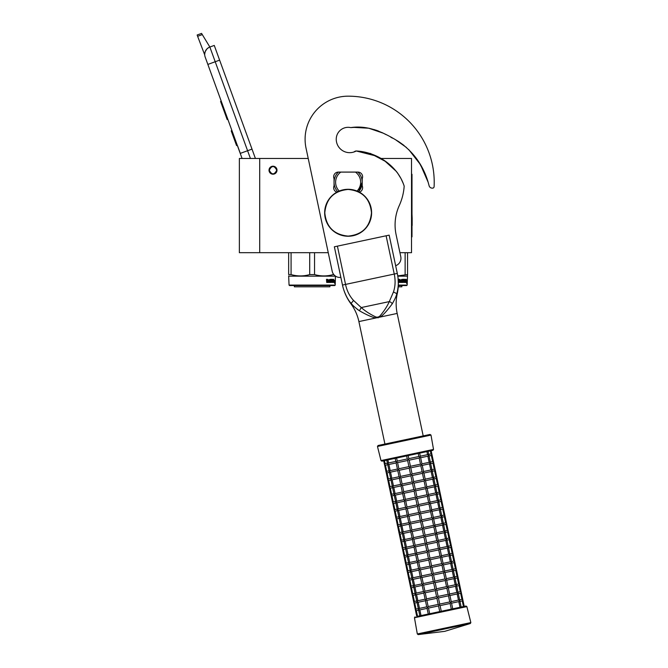 <?xml version="1.0" encoding="UTF-8"?>
<svg xmlns="http://www.w3.org/2000/svg" width="668" height="668" viewBox="0 0 668 668"><rect width="100%" height="100%" fill="white"/><g stroke="black" fill="none" stroke-linecap="round" stroke-linejoin="round"><path stroke-width="1" d="M259.702 158.466L239.361 158.466L239.361 252.688L259.702 252.688L259.702 158.466L308.224 158.466L306.036 148.162L332.196 271.25A7.824 7.824 0 0 0 340.855 277.379M399.932 252.688L411.521 252.688L411.521 158.466L380.175 158.466M273.003 166.215A3.991 3.991 0 0 0 269.02 170.206A3.991 3.991 0 0 0 273.003 174.198A3.991 3.991 0 0 0 276.995 170.206A3.991 3.991 0 0 0 273.003 166.215M328.247 252.688L259.702 252.688M250.416 158.466L247.594 150.726L240.246 153.398L242.083 158.466L205.176 57.064A7.824 7.824 0 0 1 209.861 47.036L214.269 45.432L219.613 60.145M197.619 36.297L197.152 35.003L201.561 33.4L202.295 34.594L197.619 36.297L204.725 54.901M237.641 146.016L240.313 153.373M204.717 53.983L205.159 51.77M205.21 51.628L206.821 49.04M206.871 48.989L208.558 47.645M202.295 34.594L209.861 47.036L214.269 45.432M207.857 64.42L215.213 61.74L247.594 150.726L252.011 149.114L219.622 60.137L215.213 61.74L209.861 47.036M252.011 149.114L255.41 158.466M221.242 101.185L220.574 101.427L222.319 106.212L222.978 105.978M226.218 114.863L225.559 115.105L222.319 106.212M227.838 119.313L227.17 119.555L225.559 115.105M221.409 101.653L220.749 101.895M231.946 130.602L231.211 130.87L236.564 145.574L237.299 145.307M276.761 170.206C274.256 165.355 271.759 165.355 269.254 170.206C271.759 175.049 274.256 175.049 276.761 170.206M289.052 285.086L335.219 285.086L334.751 285.553L289.52 285.553L289.052 285.086L288.659 275.934M335.219 285.086L335.403 276.059M288.659 252.688L288.659 274.581L291.081 274.581L291.081 252.688M333.8 274.581L333.19 274.581C326.978 276.368 320.765 276.368 314.553 274.581L309.71 274.581C303.506 276.368 297.293 276.368 291.081 274.581M333.19 273.73L333.19 274.581M314.553 252.688L314.553 274.581M309.71 252.688L309.71 274.581M335.219 276.16L289.052 276.16M334.635 280.401L334.543 281.353M333.958 280.268L333.866 281.353M334.234 280.401L334.944 280.401L334.852 281.353L334.067 281.353M334.66 281.47L334.651 282.422M334.084 281.47L334.86 281.47L334.969 280.401L334.084 281.47L333.908 282.422L334.443 282.422M334.969 280.401L334.66 282.405M334.969 282.405L334.626 283.407L334.751 282.422L333.908 282.422M328.063 279.917L327.771 282.422L326.694 282.422L327.988 282.422L328.063 279.917L329.232 279.917L329.299 280.685L328.547 280.685L329.065 281.261M329.065 280.685L328.547 280.685M328.998 281.846L328.339 281.846L329.232 281.846L329.299 281.261L328.547 281.261M331.395 282.422L328.339 282.422L331.395 282.422M333.441 281.846L333.357 282.422L332.13 282.422L332.004 280.009L331.069 279.917L331.069 280.685L331.787 280.927L331.52 282.18M331.787 280.927L331.787 282.18M330.819 279.917L330.819 280.685M333.733 279.341L333.649 282.422L332.13 282.422M333.441 280.685L333.441 281.261M333.524 279.341L333.232 281.261M332.873 279.341L332.873 281.846L333.524 281.261L332.973 281.261M332.873 281.846L332.338 281.746M332.589 280.685L332.589 281.261M332.589 281.829L332.246 281.261L332.572 281.846M332.614 279.341L332.614 280.685L332.004 280.685M331.971 279.583L330.81 279.341L332.13 279.341L331.971 279.925M332.246 279.583L332.246 280.685M330.443 281.846L330.084 279.341L330.443 281.846L331.47 281.746L330.668 281.019L330.81 279.341M330.084 279.341L330.084 281.846L329.466 281.846L329.466 279.583L329.708 281.846M327.813 279.341L327.629 280.685L326.969 280.685L326.493 279.341L326.694 282.422M326.493 279.341L326.978 279.341L327.17 280.685M328.339 281.846L328.339 282.422M327.053 281.846L327.629 281.261L326.978 281.261L327.053 281.846M326.978 281.261L326.844 281.846M329.9 285.553L329.9 286.806L294.371 286.806L294.371 285.553M398.328 285.086L407.171 285.086L406.695 285.553L398.312 285.553M407.171 285.086L407.555 274.581L397.752 275.876M407.555 252.688L407.555 274.581M405.134 252.688L405.134 274.581M407.171 276.16L397.802 276.16M406.603 280.401L406.035 281.47L406.804 281.47L406.912 280.401L405.81 282.422L405.81 280.435L406.344 279.433L406.186 280.401L406.895 280.401L406.486 281.353M406.603 281.47L406.603 282.422M406.394 282.422L405.852 282.422L406.695 282.422L406.57 283.407L406.603 282.405M406.912 280.401L406.912 282.405M406.035 281.47L405.852 282.422M400.007 279.917L399.723 282.422L398.646 282.422L399.94 282.422L400.007 279.917L401.184 279.917L401.243 280.685L400.491 280.685L401.009 281.261M401.009 280.685L400.491 280.685M400.95 281.846L400.291 281.846L401.184 281.846L401.243 281.261L400.491 281.261M403.347 282.422L400.291 282.422L403.347 282.422M405.392 281.846L405.301 282.422L404.073 282.422L403.948 280.009L403.021 279.917L403.021 280.685L403.739 280.927L403.472 282.18M403.739 280.927L403.739 282.18M402.762 279.917L402.762 280.685M405.685 279.341L405.593 282.422L404.073 282.422M405.392 280.685L405.392 281.261M405.468 279.341L405.184 281.261M404.825 279.341L404.825 281.846L405.468 281.261L404.925 281.261M404.558 279.341L404.282 281.746M404.558 280.685L403.948 280.685M403.923 279.583L402.762 279.341L404.073 279.341L403.923 279.925M404.198 279.583L404.198 280.685M402.395 281.846L402.027 279.341L402.395 281.846L403.422 281.746L402.612 281.019L402.762 279.341M402.027 279.341L402.027 281.846L401.418 281.846L401.418 279.583L401.652 281.846M399.765 279.341L399.573 280.685L398.913 280.685L398.437 279.341L398.646 282.422M398.437 279.341L398.921 279.341L399.113 280.685M400.291 281.846L400.291 282.422M404.558 281.261L404.516 281.846M398.996 281.846L399.573 281.261L398.921 281.261L398.996 281.846M398.921 281.261L398.796 281.846M401.844 285.553L401.844 286.806L398.245 286.806M376.109 317.091L377.946 317.133L379.616 316.348C383.799 311.547 387.031 306.629 389.302 301.602L393.46 291.966C395.331 286.363 395.59 280.393 394.254 274.055L345.54 284.409C346.884 290.747 349.556 296.091 353.547 300.45L361.254 307.556C365.371 311.23 370.322 314.403 376.109 317.091L375.95 317.951L358.891 321.575A46.326 46.326 0 0 0 350.875 303.731A48.472 48.472 0 0 1 342.492 285.061L334.359 246.784L342.492 285.061L334.359 246.784L337.398 246.141L345.54 284.409L342.492 285.061C343.419 290.355 347.302 299.648 351.385 303.623C352.712 305.46 355.393 307.831 359.426 310.754C361.814 312.165 371.132 317.375 375.95 317.951L380.109 317.066C384.183 314.703 390.863 305.76 392.275 303.773C394.78 299.464 396.258 296.2 396.725 293.987C398.629 287.148 398.821 280.293 397.293 273.412L397.31 273.462M392.275 303.773A3.115 1.678 30.5 0 0 389.302 301.602L361.254 307.556L359.426 310.754L357.221 309.259M351.593 303.848L350.633 302.746M423.195 435.912L397.168 313.434A46.326 46.326 0 0 1 397.226 293.878A48.472 48.472 0 0 0 397.293 273.412L389.16 235.136L337.398 246.141M397.326 273.546L397.844 276.46M397.969 277.379L398.036 277.963M398.07 278.272L398.32 283.975M397.051 292.885L396.725 293.97M343.193 287.916L342.525 285.236M359.409 192.184A4.693 4.693 0 0 0 362.215 185.854L362.215 178.657A4.693 4.693 0 0 0 357.914 172.085L338.35 172.085A4.693 4.693 0 0 0 334.05 178.657L334.05 185.854A4.693 4.693 0 0 0 336.856 192.184M358.006 127.154L350.758 127.613C368.185 124.916 384.083 132.573 398.763 141.683C413.275 151.628 423.069 165.155 428.155 182.255L429.14 185.821A3.131 3.131 0 0 0 431.937 188.117L432.43 188.151A1.561 1.561 0 0 0 434.1 186.664A86.08 86.08 0 0 0 348.128 96.175A43.044 43.044 0 0 0 306.036 148.162M429.14 185.821L428.155 182.255L420.481 164.637L408.741 149.599M403.931 145.373L399.147 141.925M392.5 138.142L390.788 137.207M386.329 134.744L381.837 132.481M378.013 130.878L376 130.16M369.27 128.323L363.25 127.413M370.598 153.54L385.119 161.247L396.617 171.659M397.36 172.67L401 178.573M401.268 179.091L403.464 183.976M350.758 127.613A11.899 11.899 0 0 0 336.238 139.211A13.46 13.46 0 0 0 356.228 150.985C376.819 151.97 397.877 165.94 404.182 186.138A56.187 56.187 0 0 1 399.289 205.502A46.952 46.952 0 0 0 396.107 234.685L400.775 256.671A7.824 7.824 0 0 1 395.656 265.697M357.038 191.056A12.517 12.517 0 0 0 355.485 172.119L357.914 172.119A14.086 14.086 0 0 1 362.215 182.255A14.086 14.086 53.3 0 0 357.914 172.119A14.086 14.086 0 0 0 357.873 172.085M358.549 191.733L362.215 182.255A14.086 14.086 0 0 1 358.549 191.733A14.086 14.086 0 0 0 362.215 182.255M334.05 182.255A14.086 14.086 -126.7 0 0 337.716 191.733A14.086 14.086 0 0 1 338.35 172.119C335.545 174.916 334.109 178.298 334.05 182.255A14.086 14.086 0 0 0 337.716 191.733M338.35 172.119L340.78 172.119L338.35 172.119A14.086 14.086 0 0 1 338.392 172.085M357.914 172.119L340.78 172.119A12.517 12.517 0 0 0 339.227 191.056M406.403 147.444L395.94 140.013L406.411 147.453M378.672 131.145L374.08 129.55M370.214 153.389L380.326 158.466M431.937 188.117L432.43 188.151M353.163 127.346L368.686 128.206L383.415 133.233M418.585 161.556L424.322 172.219M353.739 152.053A11.899 11.899 0 0 0 354.675 151.494A3.131 3.131 0 0 1 356.228 150.985M356.236 150.985L375.424 155.836M371.466 212.775C370.08 226.945 362.306 234.719 348.128 236.105C333.958 234.719 326.184 226.945 324.798 212.775C326.184 198.605 333.958 190.823 348.128 189.445C362.306 190.823 370.08 198.605 371.466 212.775M371.608 212.775A23.48 23.48 0 0 1 348.128 236.247A23.48 23.48 0 0 1 324.656 212.775A23.48 23.48 0 0 1 348.128 189.294A23.48 23.48 0 0 1 371.608 212.775A23.48 23.48 0 0 1 348.128 236.247A23.48 23.48 0 0 1 324.656 212.775M459.868 601L461.162 607.045L463.458 606.561L462.256 600.899L462.866 599.964L461.939 599.363L462.866 599.964L464.235 606.394L465.947 606.035L428.255 614.042L427.036 608.272M439.744 611.604L438.534 605.934L428.489 608.072L427.278 607.529L427.161 608.356L428.155 606.544L438.208 604.406L436.914 598.286L438.116 596.424L436.814 590.303L435.887 589.702L435.285 590.629L425.232 592.766L424.021 592.224L423.904 593.042L424.906 591.23L434.96 589.092L433.657 582.972L434.86 581.118L433.557 574.989L432.63 574.388L432.029 575.315L433.332 581.444L435.185 582.646L445.23 580.509L446.533 586.638L447.752 587.18L446.867 588.166L436.814 590.303M427.052 608.381L419.813 609.917L421.015 615.579L417.558 616.313L416.348 610.652L415.504 610.293M419.813 609.917L418.811 609.592M441.272 611.278L440.07 605.609L439.143 605.008L438.534 605.934M416.774 616.48L415.412 610.051L416.339 610.652L415.412 610.051L416.014 609.124L415.412 610.051L413.876 602.636M452.654 608.857L451.317 609.141L450.115 603.48L440.07 605.609M438.208 604.406L439.143 605.008L439.744 604.081L449.789 601.943L451.443 603.196L451 602.486L450.115 603.48M418.594 609.35L418.711 608.548L419.036 610.084L418.585 609.375L419.036 610.084L418.585 609.375L419.487 608.389L418.185 602.26L417.183 601.935M460.001 607.295L458.799 601.634L451.551 603.171M451.226 601.643L458.473 600.098L459.693 600.641L459.576 601.467L459.693 600.641L459.576 601.467L459.693 600.641L458.807 601.626M459.25 599.931L459.576 601.467M426.835 606.828L427.278 607.529L426.835 606.828M428.155 606.544L426.86 600.415L425.65 599.872L425.533 600.699L426.535 598.887L425.232 592.766M439.744 604.081L438.442 597.96L436.588 596.749L435.285 590.629M417.024 602.511L414.711 603.004L413.784 602.394L414.711 603.004L413.784 602.394L414.385 601.467L413.784 602.394L412.256 594.988M446.859 588.166L448.161 594.286L449.823 595.539L449.38 594.829L448.487 595.823L449.789 601.943M451 602.486L451.125 601.659L451 602.486M418.585 609.375L418.711 608.548M417.082 600.899L417.408 602.427L416.966 601.726L417.408 602.427L416.966 601.726L417.859 600.732L416.556 594.612L415.554 594.286M447.969 586.329L455.217 584.792L456.436 585.335L456.319 586.153L456.436 585.335L456.319 586.153L456.436 585.335L455.543 586.32L456.845 592.449L458.064 592.984L457.947 593.81L458.064 592.984L457.947 593.81L458.064 592.984L457.171 593.977L458.473 600.098M462.866 599.964L461.237 592.307L460.31 591.706L461.237 592.307L460.628 593.242L461.93 599.363L459.626 599.856M457.622 592.282L457.947 593.81M425.207 599.171L425.65 599.872L425.207 599.171M415.396 594.854L413.083 595.347L412.156 594.745L413.083 595.347L412.156 594.745L412.757 593.819L412.156 594.745L410.628 587.331M449.38 594.829L449.497 594.011L449.38 594.829M448.195 587.882L447.869 586.354L448.195 587.882M415.454 593.242L415.78 594.77L415.337 594.069L415.78 594.77L415.337 594.069L416.231 593.075L414.928 586.955L413.926 586.629M461.237 592.307L459.617 584.659L458.682 584.049L459.617 584.659L459 585.585L460.302 591.706L458.006 592.199M455.993 584.625L456.319 586.153M423.579 591.514L424.021 592.224L423.579 591.514M424.906 591.23L423.612 585.11L422.393 584.567L422.276 585.393L423.287 583.582L421.984 577.453L420.765 576.91L420.648 577.736L421.658 575.925L420.356 569.796L419.137 569.261L419.02 570.08L420.03 568.268L418.727 562.147L417.517 561.604L417.391 562.431L418.402 560.611L428.447 558.481L427.144 552.352L428.355 550.499L427.052 544.378L426.126 543.769L425.524 544.704L415.471 546.833L414.26 546.29L414.143 547.117L415.145 545.305L425.199 543.168L423.896 537.047L425.099 535.193L423.796 529.064L422.869 528.463L422.268 529.39L423.57 535.519L425.424 536.721L435.478 534.584L436.48 532.772L436.805 534.3L435.152 533.056L433.841 526.927L434.851 525.115L435.177 526.651L433.524 525.399L432.221 519.278L433.223 517.466L433.549 518.994L431.895 517.742L430.593 511.621L431.595 509.809L431.92 511.337L430.275 510.093L428.965 503.964L418.919 506.102L417.984 505.501L417.383 506.427L407.338 508.565L406.127 508.022L406.01 508.849L407.012 507.029L417.057 504.899L415.755 498.771L416.966 496.917L415.663 490.796L414.736 490.195L414.135 491.122L404.082 493.26L402.871 492.717L402.754 493.535L403.756 491.723L402.453 485.603L401.243 485.06L401.126 485.886L402.136 484.066L400.833 477.946L399.614 477.403L399.497 478.23L400.508 476.418L399.205 470.289L397.986 469.746L397.869 470.573L398.879 468.761L397.577 462.64L396.358 462.097L396.241 462.916L397.251 461.104L396.6 458.048M434.96 589.101L435.887 589.702L436.488 588.775L435.185 582.646M413.768 587.197L411.455 587.69L410.528 587.088L411.455 587.69L410.528 587.088L411.129 586.162L410.528 587.088L409 579.674M428.447 558.481L429.374 559.083L428.772 560.009L430.075 566.13L431.002 566.74L430.401 567.666L431.703 573.787L432.63 574.388L433.231 573.461L431.929 567.341L431.002 566.74L431.603 565.804L430.309 559.684L429.374 559.083L429.983 558.156L440.028 556.018L441.239 556.561L441.682 557.262L441.239 556.561L440.354 557.546L441.657 563.675L443.31 564.919L442.867 564.218L441.982 565.203L443.285 571.324L444.938 572.576L444.496 571.866L443.61 572.86L444.905 578.981L446.566 580.225L446.124 579.523L445.239 580.509M413.717 586.387L413.826 585.585L414.152 587.122L413.709 586.412L414.152 587.122L413.709 586.412L414.603 585.427L413.3 579.298L412.298 578.972M441.465 555.709L448.704 554.173L449.923 554.716L449.806 555.542L449.923 554.716L449.806 555.542L449.923 554.716L449.03 555.701L450.332 561.83L451.551 562.364L451.434 563.191L451.551 562.364L451.434 563.191L451.551 562.364L450.658 563.358L451.96 569.478L453.18 570.021L453.063 570.848L453.18 570.021L453.063 570.848L453.18 570.021L452.286 571.015L453.589 577.135L454.808 577.678L454.691 578.505L454.808 577.678L454.691 578.505L454.808 577.678L453.914 578.663L455.217 584.792M459.617 584.659L441.715 500.457L440.788 499.856L441.715 500.457L441.105 501.384L442.4 507.513L443.343 508.114L442.725 509.041L444.028 515.162L444.971 515.763L444.354 516.698L445.656 522.819L446.6 523.42L445.982 524.347L447.284 530.475L448.228 531.077L447.61 532.004L448.913 538.132L449.856 538.725L449.238 539.66L450.541 545.781L451.476 546.382L450.867 547.317L452.169 553.438L453.104 554.039L452.495 554.966L453.789 561.095L454.733 561.696L454.115 562.623L455.417 568.744L456.361 569.345L455.743 570.28L457.046 576.4L457.989 577.002L457.371 577.929L458.674 584.057L456.378 584.542M454.365 576.968L454.691 578.505M421.951 583.857L422.393 584.567L421.951 583.857M412.139 579.548L409.835 580.033L408.899 579.432L409.835 580.033L408.899 579.432L409.509 578.505L408.899 579.432L407.371 572.017M446.124 579.523L446.241 578.697L446.124 579.523M413.709 586.412L413.826 585.585M412.198 577.937L412.523 579.465L412.081 578.755L412.523 579.465L412.081 578.755L412.974 577.77L411.672 571.641L410.67 571.315M457.989 577.002L457.062 576.4M452.737 569.32L453.063 570.848M420.322 576.208L420.765 576.91L420.322 576.208M410.511 571.891L408.206 572.384L407.271 571.783L408.206 572.384L407.271 571.783L407.881 570.848L407.271 571.783L405.743 564.368M444.496 571.866L444.612 571.04L444.496 571.866M410.569 570.28L410.895 571.808L410.453 571.107L410.895 571.808L410.453 571.107L411.346 570.113L410.043 563.992L409.041 563.667M456.361 569.345L455.434 568.744M451.109 561.663L451.434 563.191M418.694 568.551L419.137 569.261L418.694 568.551M408.891 564.235L406.578 564.727L405.651 564.126L406.578 564.727L405.651 564.126L406.253 563.199L405.651 564.126L404.115 556.711M442.867 564.218L442.984 563.391L442.867 564.218M408.833 563.425L408.941 562.623L409.267 564.151L408.824 563.45L409.267 564.151L408.824 563.45L409.718 562.456L408.424 556.335L407.422 556.01M454.733 561.696L453.806 561.087M449.48 554.006L449.806 555.542M417.074 560.895L417.517 561.604L417.074 560.895M418.402 560.611L417.099 554.49L415.888 553.947L415.772 554.774L416.774 552.962L415.471 546.833M429.983 558.156L428.681 552.027L426.819 550.824L425.524 544.704M407.263 556.586L404.95 557.07L404.023 556.469L404.95 557.07L404.023 556.469L404.624 555.542L404.023 556.469L402.487 549.054M425.199 543.168L426.126 543.769L426.727 542.842L436.78 540.704L437.991 541.247L438.433 541.957L437.991 541.247L437.097 542.241L438.4 548.361L440.053 549.614L439.611 548.904L438.726 549.898L440.028 556.018M441.239 556.561L441.356 555.734L441.239 556.561M408.824 563.45L408.941 562.623M414.035 547.142L406.795 548.678L408.098 554.807L407.204 555.793L407.321 554.966L407.647 556.502L407.204 555.793L407.647 556.502L407.204 555.793L408.407 556.335M438.208 540.404L445.464 538.859L446.675 539.402L446.558 540.228L446.675 539.402L446.558 540.228L446.675 539.402L445.781 540.395L447.084 546.516L448.303 547.059L448.186 547.885L448.303 547.059L448.186 547.885L448.303 547.059L447.41 548.052L448.704 554.173M453.104 554.039L452.178 553.438M448.303 547.059L448.186 547.885L447.861 546.357M415.446 553.246L415.888 553.947L415.446 553.246M405.585 548.119L405.693 547.317L406.019 548.845L405.576 548.144L406.019 548.845L405.576 548.144L406.779 548.687L405.793 548.353M405.635 548.929L403.322 549.422L402.395 548.812L403.322 549.422L402.395 548.812L402.996 547.885L402.395 548.812L400.867 541.406M439.611 548.904L439.736 548.077L439.611 548.904M407.204 555.793L407.321 554.966M451.476 546.382L450.549 545.781M446.232 538.7L446.558 540.228M413.818 545.589L414.26 546.29L413.818 545.589M415.145 545.305L413.843 539.185L412.632 538.642L412.515 539.468L413.517 537.656L412.223 531.528L422.268 529.39M405.693 547.317L405.576 548.144L406.47 547.15L405.167 541.03L404.165 540.704M426.727 542.842L425.424 536.721M404.006 541.272L401.693 541.765L400.767 541.163L401.693 541.765L400.767 541.163L401.368 540.237L400.767 541.163L399.239 533.749M436.772 540.713L435.469 534.584M437.991 541.247L438.108 540.429L437.991 541.247M403.956 540.462L404.065 539.66L404.39 541.189L403.948 540.487L404.39 541.189L403.948 540.487L405.159 541.03M430.075 502.127L437.323 500.591L438.542 501.134L438.417 501.96L438.542 501.134L438.417 501.96L438.542 501.134L437.64 502.119L438.943 508.248L440.162 508.791L440.045 509.609L440.162 508.791L440.045 509.609L440.162 508.791L439.268 509.776L440.571 515.896L441.79 516.439L441.673 517.266L441.79 516.439L441.673 517.266L441.79 516.439L440.897 517.433L442.199 523.553L443.418 524.096L443.301 524.923L443.418 524.096L443.301 524.923L443.418 524.096L442.525 525.081L443.828 531.21L445.047 531.753L444.93 532.571L445.047 531.753L444.93 532.571L445.047 531.753L444.153 532.738L445.456 538.867M449.856 538.725L448.921 538.124M444.604 531.043L444.93 532.571M412.189 537.932L412.632 538.642L412.189 537.932M412.223 531.528L411.004 530.985L410.887 531.811L411.889 530L410.595 523.871L420.64 521.733L421.942 527.862L422.869 528.463L423.47 527.536L422.168 521.407L421.241 520.806L420.64 521.733M404.065 539.66L403.948 540.487L404.841 539.494L403.539 533.373L402.537 533.047M402.378 533.615L400.065 534.108L399.138 533.507L400.065 534.108L399.138 533.507L399.74 532.58L399.138 533.507L397.61 526.092M402.762 533.54L402.32 532.83L402.762 533.54L402.32 532.83L403.213 531.845L401.911 525.716L400.909 525.39M448.228 531.077L447.301 530.475M442.976 523.386L443.301 524.923M410.561 530.283L411.004 530.985L410.561 530.283M410.595 523.871L409.375 523.328L409.259 524.155L410.261 522.343L408.966 516.222L419.011 514.084L420.314 520.205L421.241 520.806L421.842 519.879L420.539 513.759L419.613 513.158L419.011 514.084M402.437 532.004L402.328 532.805M400.75 525.966L398.454 526.451L397.51 525.85L398.445 526.459L397.51 525.85L398.12 524.923L397.51 525.85L395.982 518.435M400.7 525.148L400.808 524.355L401.134 525.883L400.691 525.173L401.134 525.883L400.691 525.173L401.902 525.716M446.6 523.42L445.673 522.819M441.348 515.738L441.673 517.266M408.933 522.626L409.375 523.328L408.933 522.626M408.966 516.222L407.747 515.679L407.63 516.498L408.632 514.686L407.338 508.565M400.808 524.355L400.691 525.173L401.585 524.188L400.282 518.067L399.28 517.733M399.122 518.31L396.825 518.802L395.89 518.201L396.817 518.802L395.89 518.201L396.491 517.274L395.89 518.201L394.354 510.786M399.072 517.5L399.18 516.698L399.506 518.226L399.063 517.525L399.506 518.226L399.063 517.525L400.274 518.067M444.971 515.763L444.045 515.162M439.719 508.081L440.045 509.609M407.305 514.97L407.747 515.679L407.305 514.97M399.18 516.698L399.063 517.525L399.957 516.531L398.654 510.41L397.652 510.085M430.267 510.093L420.214 512.222L419.613 513.158L418.686 512.548L417.383 506.427M420.222 512.222L418.919 506.102M397.502 510.653L395.197 511.145L394.262 510.544L395.189 511.145L394.262 510.544L394.863 509.617L394.262 510.544L392.726 503.129M417.057 504.899L417.984 505.501L418.594 504.574L428.639 502.436L430.292 503.68L429.85 502.979L428.973 503.964M404.274 501.217L397.034 502.753L398.328 508.874L397.435 509.868L397.552 509.041L397.877 510.577L397.435 509.868L397.877 510.577L397.435 509.868L398.646 510.41M443.343 508.114L442.416 507.505M438.091 500.424L438.417 501.96M405.685 507.313L406.127 508.022L405.685 507.313M407.012 507.029L405.71 500.908L404.499 500.365L404.382 501.192L405.384 499.38L404.082 493.251M395.815 502.186L395.932 501.392L396.258 502.92L395.815 502.211L396.258 502.92L395.815 502.211L397.017 502.753L396.032 502.428M418.594 504.574L417.291 498.445L415.429 497.243L414.135 491.122M395.873 503.004L393.577 503.488L392.634 502.887L393.561 503.488L392.634 502.887L393.235 501.96L392.634 502.887L391.106 495.472M403.756 491.723L413.809 489.586L414.736 490.195L415.337 489.26L425.391 487.122L427.044 488.375L426.601 487.665L425.708 488.659L427.011 494.779L428.672 496.032L428.23 495.322L427.336 496.316L428.639 502.436M429.85 502.979L429.967 502.152L429.85 502.979M397.435 509.868L397.552 509.041M426.819 486.822L434.075 485.277L435.285 485.82L435.169 486.646L435.285 485.82L435.169 486.646L435.285 485.82L434.392 486.813L435.695 492.934L436.914 493.477L436.797 494.303L436.914 493.477L436.797 494.303L436.914 493.477L436.02 494.47L437.323 500.591M441.715 500.457L440.087 492.8L439.16 492.199L440.087 492.8L439.477 493.735L440.78 499.856L438.475 500.349M436.471 492.775L436.797 494.303M404.056 499.664L404.499 500.365L404.056 499.664M395.932 501.392L395.815 502.211L396.709 501.225L395.406 495.097L394.404 494.771M394.245 495.347L391.949 495.831L391.005 495.238L391.932 495.84L391.005 495.238L391.607 494.303L391.005 495.238L389.477 487.824M428.23 495.322L428.347 494.495L428.23 495.322M394.195 494.537L394.304 493.735L394.629 495.264L394.187 494.562L394.629 495.264L394.187 494.562L395.389 495.105M440.087 492.8L438.467 485.143L437.532 484.542L438.467 485.143L437.849 486.079L439.152 492.199L436.847 492.692M434.843 485.118L435.169 486.646M413.809 489.586L412.507 483.465L413.709 481.611L412.406 475.482L411.48 474.881L410.878 475.808L412.181 481.937L414.035 483.139L424.08 481.002L425.382 487.131M415.337 489.26L414.035 483.139M402.428 492.007L402.871 492.717L402.428 492.007M394.304 493.735L394.187 494.562L395.08 493.568L393.778 487.448L392.776 487.122M392.617 487.69L390.321 488.183L389.377 487.582L390.304 488.183L389.377 487.582L389.978 486.655L389.377 487.582L387.849 480.167M426.601 487.665L426.718 486.847L426.601 487.665M418.226 453.447L418.878 456.511L420.531 457.755L420.089 457.054L419.203 458.039L420.506 464.16L422.159 465.412L421.717 464.703L420.832 465.696L422.126 471.817L423.788 473.069L423.345 472.36L422.452 473.353L423.754 479.474L425.416 480.718L424.973 480.016L424.088 481.002M392.675 486.079L393.001 487.607L392.559 486.905L393.001 487.607L392.559 486.905L393.452 485.912L392.149 479.791L391.156 479.465M428.33 454.499L428.656 456.027L428.772 455.209L428.656 456.027L428.772 455.209L427.879 456.194L429.182 462.323L430.401 462.857L430.284 463.684L430.401 462.857L430.284 463.684L430.401 462.857L429.507 463.851L430.81 469.971L432.029 470.514L431.912 471.341L432.029 470.514L431.912 471.341L432.029 470.514L431.136 471.508L432.438 477.628L433.657 478.171L433.54 478.989L433.657 478.171L433.54 478.989L433.657 478.171L432.764 479.156L434.066 485.285M438.467 485.143L436.839 477.495L435.912 476.894L436.839 477.495L436.221 478.422L437.523 484.55L435.227 485.035M433.215 477.461L433.54 478.989M424.973 480.016L425.09 479.19L424.973 480.016M400.8 484.35L401.243 485.06L400.8 484.35M390.989 480.033L388.692 480.526L387.749 479.925L388.676 480.526L387.749 479.925L388.35 478.998L387.749 479.925L386.221 472.51M397.769 470.598L390.521 472.134L389.302 471.6L390.513 472.142L391.824 478.263L390.93 479.248L391.047 478.422L391.373 479.958L390.93 479.248L391.373 479.958L390.93 479.248L392.141 479.791L399.397 478.255M436.839 477.495L435.21 469.838L434.284 469.237L435.21 469.838L434.592 470.773L435.895 476.894L433.599 477.378M431.586 469.804L431.912 471.341M423.345 472.36L423.462 471.533L423.345 472.36M422.126 471.817L412.081 473.954L411.48 474.881L410.553 474.28L409.25 468.159L410.453 466.297L409.15 460.177L408.223 459.576L407.622 460.502L408.925 466.623L410.778 467.834L420.832 465.696M412.081 473.954L410.778 467.834M399.172 476.701L399.614 477.403L399.172 476.701M389.745 472.301L389.527 471.817M389.361 472.385L387.064 472.869L386.121 472.268L387.056 472.877L386.121 472.268L386.73 471.341L386.121 472.268L384.593 464.861M390.93 479.248L391.047 478.422M435.21 469.838L433.582 462.181L432.655 461.58L433.582 462.181L432.964 463.116L434.267 469.237L431.971 469.729M429.958 462.156L430.284 463.684M430.367 450.867L431.01 453.931L431.954 454.532L431.336 455.459L432.639 461.58L430.342 462.072M421.717 464.703L421.834 463.884L421.717 464.703M397.543 469.045L397.986 469.746L397.543 469.045M389.419 470.773L389.302 471.6L389.419 470.773L389.302 471.6L389.419 470.773L389.302 471.6L390.195 470.606L388.893 464.485L387.899 464.16M387.741 464.728L385.436 465.22L384.501 464.619L385.428 465.22L384.501 464.619L385.102 463.692L384.501 464.619L383.683 460.786L384.459 460.628L385.11 463.684L387.415 463.2M387.49 463.584L386.764 460.135L387.908 459.893L388.567 462.949L387.674 463.943L387.791 463.116L388.116 464.644L387.674 463.943L388.116 464.644L387.674 463.943L388.885 464.485L396.141 462.941M426.902 451.601L427.553 454.666L428.772 455.209L428.656 456.027M433.582 462.181L431.954 454.532L431.027 453.923M420.089 457.054L420.205 456.227L420.089 457.054M418.878 456.511L408.833 458.649L408.223 459.576L407.296 458.974L406.645 455.91M408.833 458.649L408.181 455.584M395.915 461.388L396.358 462.097L395.915 461.388M387.674 463.943L387.791 463.116M404.065 439.978L378.063 445.506L377.47 446.458L430.994 435.085L430.058 434.45L404.065 439.978M380.994 460.586L433.524 449.422L432.914 450.324L381.912 461.162L380.994 460.586L377.47 446.458M388.567 462.949L395.815 461.413M407.296 458.966L397.251 461.104M427.553 454.666L420.314 456.202M431.01 453.931L428.714 454.415M397.577 462.64L407.622 460.502M409.158 460.177L419.203 458.039M420.64 457.739L427.879 456.194M429.04 455.952L431.336 455.459M389.035 470.848L386.739 471.341L385.436 465.22M390.195 470.606L397.443 469.061M408.925 466.623L398.879 468.761M420.506 464.16L410.453 466.297M429.182 462.323L421.934 463.859M399.205 470.289L409.25 468.159M422.259 465.387L429.507 463.851M430.668 463.6L432.964 463.116M390.663 478.505L388.367 478.998L387.064 472.869M391.824 478.263L399.072 476.718M410.553 474.28L400.508 476.418M430.81 469.971L423.562 471.516M432.296 471.257L434.592 470.773M400.833 477.946L410.878 475.808M412.406 475.482L422.452 473.353M423.888 473.044L431.136 471.508M392.291 486.162L389.995 486.646L388.692 480.526M393.452 485.912L400.7 484.375M412.181 481.937L402.136 484.066M423.754 479.474L413.709 481.611M432.438 477.628L425.19 479.165M433.924 478.914L436.221 478.422M425.516 480.701L432.764 479.156M401.025 485.903L393.769 487.448M402.453 485.603L412.507 483.465M393.92 493.819L391.623 494.303L390.321 488.183M395.08 493.568L402.328 492.032M435.553 486.563L437.849 486.079M434.392 486.813L427.144 488.35M425.708 488.659L415.663 490.796M402.654 493.56L395.406 495.097M435.695 492.934L428.447 494.479M395.548 501.468L393.252 501.96L391.949 495.831M427.011 494.779L416.966 496.917M396.709 501.225L403.948 499.681M415.429 497.243L405.384 499.38M437.173 494.22L439.477 493.735M428.772 496.007L436.02 494.47M417.291 498.445L427.336 496.316M405.71 500.908L415.755 498.771M397.176 509.125L394.871 509.609L393.577 503.488M398.328 508.874L405.576 507.338M438.801 501.877L441.105 501.384M437.64 502.119L430.401 503.664M405.902 508.866L398.654 510.41M442.4 507.513L440.103 507.997M438.943 508.248L431.703 509.784M398.796 516.781L396.5 517.266L395.197 511.145M418.686 512.548L408.641 514.686M399.957 516.531L407.204 514.995M440.429 509.534L442.725 509.041M432.029 511.321L439.268 509.776M420.539 513.759L430.593 511.621M407.53 516.523L400.282 518.067M444.028 515.162L441.732 515.654M440.571 515.896L433.323 517.441M400.424 524.43L398.128 524.923L396.825 518.802M431.895 517.742L421.842 519.879M420.314 520.205L410.269 522.343M401.585 524.188L408.833 522.643M442.057 517.182L444.354 516.698M433.649 518.969L440.897 517.433M422.168 521.416L432.221 519.278M409.158 524.18L401.911 525.716M445.656 522.819L443.36 523.311M442.199 523.553L434.951 525.098M402.053 532.087L399.756 532.58L398.454 526.451M433.515 525.399L423.47 527.536M421.942 527.862L411.897 530M403.213 531.845L410.461 530.3M443.686 524.839L445.982 524.347M435.277 526.626L442.525 525.081M423.796 529.064L433.841 526.927M410.787 531.828L403.539 533.373M447.284 530.475L444.988 530.96M443.828 531.21L436.58 532.747M403.681 539.744L401.384 540.228L400.082 534.108M435.144 533.056L425.099 535.193M423.57 535.519L413.517 537.648M404.841 539.494L412.089 537.957M445.314 532.496L447.61 532.004M436.905 534.283L444.153 532.738M413.843 539.185L423.896 537.047M412.415 539.485L405.167 541.03M448.913 538.132L446.616 538.617M405.309 547.401L403.013 547.885L401.71 541.765M406.47 547.15L413.717 545.614M446.942 540.145L449.238 539.66M445.781 540.395L438.534 541.932M437.097 542.241L427.052 544.378M450.541 545.781L448.236 546.274M447.084 546.516L439.836 548.061M406.937 555.05L404.641 555.542L403.338 549.413M438.4 548.361L428.355 550.499M426.819 550.824L416.774 552.962M408.098 554.807L415.337 553.263M448.562 547.802L450.867 547.317M440.162 549.589L447.41 548.052M428.681 552.027L438.726 549.898M417.099 554.49L427.144 552.352M415.663 554.799L408.424 556.335M452.169 553.438L449.865 553.922M408.565 562.707L406.261 563.191L404.958 557.07M409.718 562.456L416.966 560.92M450.19 555.459L452.495 554.966M449.03 555.701L441.79 557.246M440.354 557.546L430.309 559.684M428.772 560.009L418.719 562.147M417.291 562.448L410.035 563.992M453.789 561.095L451.493 561.579M450.332 561.83L443.093 563.366M410.185 570.363L407.889 570.848L406.587 564.727M441.657 563.675L431.603 565.804M430.075 566.13L420.03 568.268M411.346 570.113L418.594 568.577M451.818 563.116L454.115 562.623M443.418 564.894L450.658 563.358M431.929 567.341L441.982 565.203M420.356 569.796L430.401 567.666M418.919 570.105L411.663 571.649M455.417 568.744L453.121 569.236M451.96 569.478L444.713 571.023M411.814 578.012L409.517 578.505L408.215 572.376M443.285 571.324L433.231 573.461M431.703 573.787L421.658 575.925M412.974 577.77L420.222 576.225M453.447 570.764L455.743 570.28M445.038 572.551L452.286 571.015M433.557 574.989L443.61 572.86M421.984 577.453L432.029 575.315M420.548 577.762L413.292 579.298M457.046 576.4L454.749 576.893M453.589 577.135L446.341 578.68M411.129 586.162L409.843 580.033M444.905 578.981L434.86 581.118M411.146 586.162L413.442 585.669M433.332 581.444L423.287 583.582M414.603 585.427L421.85 583.882M455.075 578.421L457.371 577.929M446.667 580.208L453.914 578.663M423.612 585.11L433.657 582.972M422.176 585.41L414.92 586.955M412.757 593.819L411.471 587.69M436.488 588.775L446.533 586.638M412.774 593.81L415.07 593.326M416.231 593.075L423.479 591.539M456.703 586.078L459 585.585M455.543 586.32L448.295 587.865M423.804 593.067L416.54 594.612M456.845 592.449L449.597 593.986M414.385 601.467L413.1 595.347M448.161 594.286L438.116 596.424M414.402 601.467L416.698 600.975M436.588 596.749L426.535 598.887M417.859 600.732L425.099 599.188M458.331 593.727L460.628 593.242M449.923 595.514L457.171 593.977M438.442 597.96L448.487 595.823M426.86 600.415L436.914 598.286M425.424 600.724L418.185 602.26M416.014 609.124L414.728 602.995M416.022 609.124L418.327 608.631M419.487 608.389L426.727 606.845M459.951 601.384L462.256 600.899M418.652 610.16L416.348 610.652M428.489 608.072L429.691 613.742M440.504 611.437L417.542 616.322M411.521 236.873L411.989 236.873L411.989 174.273L411.521 174.273M412.164 218.344L412.164 225.467M411.989 214.052L412.164 218.202M350.875 303.731L353.547 300.45M397.168 313.434L380.109 317.066L379.616 316.348M393.46 291.966L397.226 293.878M377.946 317.133L378.105 317.876M386.112 235.787L394.254 274.055L397.293 273.412L389.16 235.136M465.947 606.035L466.865 606.611L414.461 617.75L415.07 616.848M444.086 628.271L417.316 633.957L418.185 634.6L470.322 623.52L470.848 622.584L444.086 628.271M411.521 232.18L411.989 232.18M411.521 178.966L411.989 178.966M384.927 444.045L358.891 321.575M419.855 615.829L418.569 609.775M452.754 608.832L451.526 603.062M426.752 606.953L425.407 600.615M418.41 609.024L416.941 602.119M451.251 601.751L449.898 595.405M459.709 600.24L458.248 593.343M425.124 599.296L423.779 592.959M416.782 601.367L415.312 594.47M449.622 594.094L448.27 587.756M458.081 592.583L456.62 585.686M423.495 591.648L422.151 585.302M415.154 593.71L413.684 586.813M447.994 586.437L446.641 580.1M456.461 584.934L454.991 578.029M421.875 583.991L420.523 577.653M413.525 586.061L412.056 579.156M446.366 578.78L445.022 572.443M454.833 577.277L453.363 570.38M420.247 576.334L418.894 569.996M411.897 578.404L410.436 571.499M444.738 571.132L443.393 564.794M453.205 569.62L451.735 562.723M418.619 568.685L417.266 562.339M410.269 570.748L408.808 563.85M443.109 563.475L441.765 557.137M451.576 561.972L450.107 555.066M416.991 561.028L415.646 554.69M408.641 563.091L407.179 556.193M441.481 555.818L440.137 549.48M449.948 554.315L448.487 547.418M415.362 553.371L414.018 547.034M407.021 555.442L405.551 548.537M439.861 548.169L438.509 541.823M448.32 546.658L446.859 539.761M413.734 545.714L412.39 539.377M405.392 547.785L403.923 540.888M438.233 540.512L436.88 534.175M446.692 539.009L445.23 532.104M412.106 538.066L410.762 531.728M403.764 540.128L402.295 533.231M436.605 532.855L435.252 526.518M445.072 531.352L443.602 524.447M410.486 530.409L409.133 524.071M402.136 532.48L400.666 525.574M434.977 525.207L433.632 518.861M443.443 523.695L441.974 516.798M408.858 522.752L407.505 516.414M400.508 524.823L399.046 517.925M433.348 517.55L432.004 511.212M441.815 516.038L440.346 509.141M407.229 515.103L405.877 508.757M398.879 517.166L397.418 510.269M431.72 509.893L430.376 503.555M440.187 508.39L438.717 501.484M405.601 507.446L404.257 501.109M397.26 509.509L395.79 502.612M430.092 502.236L428.747 495.898M438.559 500.733L437.097 493.836M403.973 499.789L402.629 493.452M395.631 501.86L394.162 494.955M428.472 494.587L427.119 488.241M436.93 493.076L435.469 486.179M402.345 492.141L401 485.795M394.003 494.203L392.534 487.306M426.844 486.93L425.491 480.593M435.311 485.427L433.841 478.522M425.215 479.273L423.871 472.936M400.716 484.484L399.372 478.146M392.375 486.546L390.905 479.649M433.682 477.77L432.213 470.873M432.054 470.113L430.584 463.216M423.587 471.625L422.243 465.279M399.097 476.827L397.744 470.489M390.747 478.898L389.277 471.992M430.426 462.456L428.956 455.559M421.959 463.968L420.615 457.63M397.468 469.17L396.116 462.832M389.118 471.241L387.657 464.344M431.954 454.532L431.144 450.7M428.798 454.808L428.063 451.359M420.331 456.311L419.663 453.146M395.84 461.521L395.164 458.348M433.524 449.422L430.994 435.085M414.461 617.75L417.316 633.957M466.865 606.611L470.848 622.584M470.322 623.52L444.738 631.343L418.185 634.6"/></g></svg>
